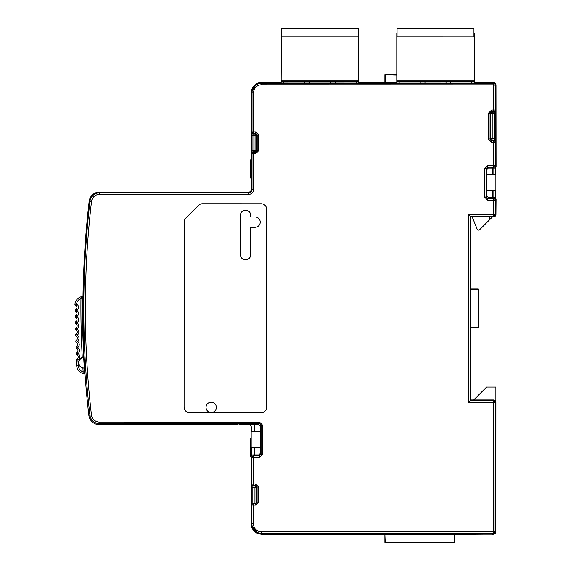 <?xml version="1.0" encoding="UTF-8"?>
<svg xmlns="http://www.w3.org/2000/svg" width="571" height="571" viewBox="0 0 571 571"><rect width="100%" height="100%" fill="white"/><g stroke="black" fill="none" stroke-linecap="round" stroke-linejoin="round"><path stroke-width="0.86" d="M495.871 198.53L495.871 167.239M470.061 288.983L478.32 288.983L478.32 327.704L470.061 327.704M470.104 327.397L478.32 327.704M473.68 399.971L486.585 387.067L495.871 387.067L495.871 402.22M251.183 190.186L251.183 189.615A2.584 2.584 0 0 1 250.269 191.578M260.504 82.438L281.139 82.288M358.574 82.288L384.883 82.288L384.89 74.751L396.774 74.751M396.774 75.058L384.89 74.751M384.883 82.288L396.774 82.331M385.197 75.058L385.197 82.331M488.519 113.115L490.068 113.115L491.617 111.566L493.687 111.566L493.401 84.786L261.618 84.729A8.03 8.03 0 0 0 253.581 92.759L253.574 131.894L255.637 131.894L258.734 134.992L258.727 150.673L255.63 153.77L253.567 153.77L253.56 189.551A4.875 4.875 0 0 1 248.685 194.418L99.497 194.376A8.03 8.03 0 0 0 91.51 201.484A926.911 926.911 0 0 0 91.453 414.989A8.03 8.03 0 0 0 99.433 422.097L259.541 422.14L262.631 425.238L262.624 454.195L259.527 457.285L253.481 457.285L253.474 483.951L255.544 483.958L258.634 487.056L258.634 501.995L255.537 505.092L251.925 505.085L251.918 523.8A9.579 9.579 0 0 0 261.497 533.385L493.28 533.45A1.834 1.834 0 0 0 495.114 531.615L495.15 402.555A1.834 1.834 0 0 0 493.315 400.721L470.083 400.714L470.133 216.223L468.591 214.675L493.658 214.389L493.658 200.121L487.613 200.114L484.515 197.016L484.529 168.731L487.627 165.633L493.672 165.633L493.672 142.222L491.61 142.222L488.512 139.124L488.519 113.115L491.617 110.017L495.235 110.017L495.243 85.079A1.834 1.834 0 0 0 493.401 83.245L493.401 82.495L486.385 82.495M486.364 216.973L470.133 216.973L470.133 216.223L493.365 216.231A1.834 1.834 0 0 0 495.207 214.396L495.207 200.121L493.658 200.121L493.658 198.572L494.515 197.716L488.469 197.716L486.92 196.167L486.927 169.58L488.198 168.06L494.522 168.038L495.821 167.332L496.071 166.489L495.985 85.079A2.584 2.584 0 0 0 493.401 82.495L476.485 82.495L476.207 83.059M395.803 82.995L395.76 82.495L396.774 82.509M474.208 82.509L476.257 82.509M395.76 82.495L393.291 82.495M363.242 82.495L360.622 82.509L360.579 83.023M280.168 82.966L280.125 82.495L281.139 82.509M358.574 82.509L360.622 82.509M280.125 82.495L277.813 82.495M476.485 82.495L476.435 83.016M493.401 84.786L493.401 83.245L261.618 83.18L261.618 82.431L277.527 82.438L280.461 83.023L360.472 83.045L363.413 82.46L393.162 82.467L396.096 83.059L476.107 83.081L479.048 82.495M360.851 82.495L360.808 82.981M280.397 83.009L280.354 82.509M91.082 196.417A10.328 10.328 0 0 0 89.162 201.327A929.203 929.203 0 0 0 83.701 271.717L83.751 271.717M256.45 83.816L251.183 92.823M83.737 273.209L83.701 271.717M261.618 82.431A10.328 10.328 0 0 0 251.29 92.752L251.261 189.551A2.584 2.584 0 0 1 248.685 192.127L99.497 192.084A10.328 10.328 0 0 0 89.233 201.22A929.203 929.203 0 0 0 83.744 271.896L83.58 273.388A929.31 929.31 0 0 0 83.452 340.145L83.266 341.272A929.531 929.531 0 0 0 88.848 415.288A10.656 10.656 0 0 0 99.433 424.717L237.186 424.424M493.066 168.06L493.066 174.805L495.778 174.805L495.778 168.06M495.821 167.332L495.821 168.06L488.198 168.06M474.208 82.288L493.722 82.517M494.515 197.716L495.821 198.437L496.063 199.265L495.949 214.396A2.584 2.584 0 0 1 493.365 216.973L470.133 216.966M495.821 198.437L495.821 197.744L494.779 197.744M486.92 190.664L495.778 190.486L495.778 197.744M311.323 534.142L320.616 534.142M493.836 400.028L486.342 399.971M493.501 534.185L495.871 531.608L495.871 481.86M320.616 534.192L486.321 534.192M454.573 542.45L384.89 542.45L384.89 534.399L385.197 542.143L454.573 542.45L454.58 534.399L493.872 534.128M251.19 463.788L251.183 462.11M251.183 455.886L251.183 426.359M85.015 374.155L84.037 373.777L84.858 371.914A930.23 930.23 0 0 1 83.245 341.715L83.295 342M133.964 424.396L237.186 424.496M258.834 533.842A10.328 10.328 0 0 1 256.864 533.086M254.687 531.615A10.328 10.328 0 0 1 253.774 530.709M252.232 528.403A10.328 10.328 0 0 1 251.418 526.048M262.624 454.195L261.075 454.195L260.226 453.338L260.219 425.873L260.219 453.495L258.677 454.887L252.632 454.887L253.481 455.737A1.549 1.549 135 0 0 251.932 457.285L251.925 483.951A1.549 1.549 45 0 0 253.474 485.5L255.544 485.5L257.093 487.056L257.086 501.995L255.537 503.543L252.889 503.543L254.951 503.543L254.959 487.634L252.839 487.634L252.896 486.085A1.549 1.549 -135 0 1 251.347 484.536L251.34 505.085L252.889 503.543L252.839 501.995L256.5 501.995L256.507 487.634L254.959 487.634L255.544 483.958M251.34 505.085L251.925 505.085A1.549 1.549 90 0 1 253.474 503.543L253.467 523.8A8.03 8.03 0 0 0 261.497 531.837L261.497 534.128A10.328 10.328 0 0 1 251.176 523.8L251.083 456.436L251.24 455.751L252.632 454.887M259.541 422.14L259.541 423.689L261.083 425.238L261.075 454.195L259.527 455.737L258.677 454.887M260.219 425.873L258.684 424.538L239.028 424.424M83.494 279.804L84.023 269.94L83.473 309.218L84.101 348.91L83.573 339.559M83.452 336.319L83.466 280.568M189.772 412.797L261.011 412.819A5.681 5.681 0 0 0 266.693 407.137L266.743 209.429A5.681 5.681 0 0 0 261.068 203.747L202.527 203.733A5.681 5.681 0 0 0 198.515 205.389L185.811 218.086A5.681 5.681 0 0 0 184.148 222.105L184.098 407.116A5.681 5.681 0 0 0 189.772 412.797M261.497 531.837L493.565 531.608L493.315 399.971L470.083 399.971L470.083 400.714L468.534 402.262L468.591 214.675M261.497 534.128L493.28 534.192A2.584 2.584 0 0 0 495.864 531.615L495.899 402.555A2.584 2.584 0 0 0 493.315 399.971M286.028 534.135L311.323 534.285M454.58 534.399L385.197 534.356M251.333 525.613L258.749 533.814L286.028 534.285M454.266 542.143L454.266 534.356M258.749 533.814L262.253 534.399L384.89 534.399M260.219 447.486L251.283 447.307L251.283 454.951M251.24 455.751L251.24 454.951L252.189 454.951M253.988 447.307L253.988 454.887M259.527 457.285L259.527 455.737L253.481 455.737L253.481 457.285L251.932 457.285L251.083 456.436M258.634 487.056L257.093 487.056L256.507 487.634A1.549 1.549 45 0 0 254.959 486.085L252.896 486.085L253.474 485.5L253.474 483.951L251.925 483.951L251.347 484.536M255.537 505.092L255.537 503.543M262.631 425.238L261.083 425.238L260.233 426.087M487.613 200.114L487.613 198.565L486.064 197.016L486.071 168.731L487.62 167.182L493.665 167.182A1.549 1.549 -45 0 0 495.214 165.633L495.221 142.222A1.549 1.549 -135 0 0 493.672 140.673L491.61 140.673L490.061 139.124L490.068 113.115L490.653 113.693L492.202 113.693L492.195 138.539L494.315 138.539L494.258 140.088A1.549 1.549 45 0 1 495.806 141.637L495.814 110.603L494.265 112.144L494.322 113.693L495.864 113.693M484.515 197.016L486.064 197.016L486.92 196.167M484.529 168.731L486.071 168.731L486.927 169.58M487.627 165.633L487.62 167.182L488.476 168.031M496.071 166.489L495.214 165.633L493.672 165.633L493.665 167.182L494.522 168.038M491.617 110.017L491.617 111.566L492.202 112.144A1.549 1.549 -45 0 0 490.653 113.693L490.646 138.539A1.549 1.549 -135 0 0 492.195 140.088L494.258 140.088L493.672 140.673L493.672 142.222L495.221 142.222L495.806 141.637M491.61 142.222L492.195 138.539L488.512 139.124M258.727 150.673L257.178 150.673L256.6 150.087L256.6 135.57A1.549 1.549 45 0 0 255.059 134.021L252.989 134.021L253.574 133.436L253.574 131.894L252.025 131.887A1.549 1.549 45 0 0 253.574 133.436L255.637 133.443L257.186 134.992L257.178 150.673L255.63 152.221L253.567 152.221A1.549 1.549 135 0 0 252.018 153.77L251.44 153.185L252.989 151.636L252.932 150.087L255.051 150.087L255.059 135.57L252.939 135.57L252.989 134.021A1.549 1.549 -135 0 1 251.44 132.472L251.44 153.185M255.637 131.894L255.059 135.57L258.734 134.992M255.63 153.77L255.051 150.087L256.6 150.087A1.549 1.549 135 0 1 255.051 151.636L252.989 151.636L253.567 152.221L253.567 153.77L252.018 153.77L252.011 189.551A3.326 3.326 0 0 1 248.685 192.87L99.497 192.834A9.579 9.579 0 0 0 89.975 201.306A928.46 928.46 0 0 0 89.918 415.16L88.848 415.288M486.927 174.619L492.58 174.712L492.58 168.06M493.066 174.805L492.58 174.712M495.814 110.603L495.235 110.017A1.549 1.549 -45 0 1 493.687 111.566L494.265 112.144L492.202 112.144L492.202 113.693L494.322 113.693L494.315 138.539L495.864 138.539M250.74 215.36A5.16 5.16 0 0 0 245.58 210.192A5.16 5.16 0 0 0 240.42 215.353L240.405 254.695A5.16 5.16 0 0 0 245.566 259.855A5.16 5.16 0 0 0 250.733 254.695L250.74 227.279L255.073 227.287A5.16 5.16 0 0 0 260.24 222.126A5.16 5.16 0 0 0 255.08 216.959L250.74 216.959L250.74 215.36M206.038 407.38A5.16 5.16 0 0 0 211.199 412.548A5.16 5.16 0 0 0 216.359 407.38A5.16 5.16 0 0 0 211.199 402.22A5.16 5.16 0 0 0 206.038 407.38M83.544 295.564L83.466 280.097L83.844 279.083M83.916 340.052L83.452 338.946L83.573 323.379M249.456 424.538A2.677 2.677 0 0 1 251.283 427.072L251.283 431.626L253.988 431.626L253.988 424.538M260.219 431.44L253.988 431.626M85.008 374.041L84.237 373.812A8.779 8.779 0 0 1 82.881 373.505L82.659 373.434A1.549 1.549 -71.4 0 0 84.701 371.864L84.858 371.914M83.673 357.353A5.375 5.375 0 0 0 78.891 363.02A5.375 5.375 0 0 0 84.315 368.081A930.516 930.516 0 0 1 83.673 357.353L83.787 357.089A930.387 930.387 0 0 1 82.517 296.477L82.667 296.463A930.23 930.23 0 0 0 83.245 341.715M84.315 368.081L82.895 368.109A5.574 5.574 0 0 1 82.26 357.496A931.936 931.936 0 0 1 80.946 298.483A7.23 7.23 0 0 0 76.521 304.072L74.929 304.286A1.035 1.035 0 0 0 75.6 305.357L76.521 304.072A3.612 3.612 0 0 1 76.757 310.388A3.612 3.612 0 0 1 76.792 316.57A3.612 3.612 0 0 1 76.878 322.751A3.612 3.612 0 0 1 76.999 328.932A3.612 3.612 0 0 1 77.164 335.12A3.612 3.612 0 0 1 77.363 341.301A3.612 3.612 0 0 1 77.606 347.482A3.612 3.612 0 0 1 77.892 353.663A3.612 3.612 0 0 1 77.927 360.023M84.237 373.812A8.779 8.779 0 0 1 82.881 373.505L84.322 373.198M80.946 298.483L82.517 296.477A8.779 8.779 0 0 0 74.929 304.286A1.035 1.035 0 0 0 75.6 305.357A2.063 2.063 0 0 1 75.95 309.061L76.757 310.388L75.957 311.716A2.063 2.063 0 0 1 75.986 315.249L76.792 316.57L76.007 317.904A2.063 2.063 0 0 1 76.057 321.437L76.878 322.751L76.1 324.092A2.063 2.063 0 0 1 76.171 327.626L76.999 328.932L76.236 330.281A2.063 2.063 0 0 1 76.328 333.814L77.164 335.12L76.407 336.469A2.063 2.063 0 0 1 76.521 340.002L77.363 341.301L76.614 342.657A2.063 2.063 0 0 1 76.757 346.19L77.606 347.482L76.871 348.845A2.063 2.063 0 0 1 77.035 352.378L77.892 353.663L77.164 355.034A2.063 2.063 0 0 1 76.985 358.759L76.357 359.773L77.92 360.03A936.411 936.411 0 0 0 78.248 365.568A7.23 7.23 0 0 0 83.152 371.971L84.701 371.864A930.387 930.387 0 0 1 84.458 368.324M82.895 368.109A931.936 931.936 0 0 0 83.152 371.971L82.881 373.505M76.7 365.668A8.779 8.779 0 0 0 82.659 373.434A8.779 8.779 0 0 1 76.7 365.668A937.96 937.96 0 0 1 76.357 359.773A937.96 937.96 0 0 0 76.7 365.668L78.248 365.568M75.957 311.716A1.549 1.549 0 0 1 75.95 309.061M76.007 317.904A1.549 1.549 0 0 1 75.986 315.249M76.1 324.092A1.549 1.549 0 0 1 76.057 321.437M76.236 330.281A1.549 1.549 0 0 1 76.171 327.626M76.407 336.469A1.549 1.549 0 0 1 76.328 333.814M76.614 342.657A1.549 1.549 0 0 1 76.521 340.002M76.871 348.845A1.549 1.549 0 0 1 76.757 346.19M77.164 355.034A1.549 1.549 0 0 1 77.035 352.378M77.92 360.03L76.985 358.759M83.787 357.089L82.26 357.496M85.136 245.045L85.307 242.454A929.181 929.181 0 0 1 89.155 201.327L89.162 201.335M251.183 438.692L250.155 438.692L250.155 456.757L251.083 456.757M493.066 190.486L493.066 197.716M358.31 33.197L358.574 83.045M356.197 81.724L356.197 83.045M335.134 83.038L335.134 81.724L330.381 81.724L330.381 83.038M309.325 83.031L309.325 81.724L304.571 81.724L304.571 83.031M304.571 81.724L281.139 81.724L281.139 83.023M283.516 83.023L283.516 81.724M281.396 33.197L281.139 81.724L358.574 81.724M281.139 36.808L358.574 36.808M281.396 36.808L281.396 28.55L358.31 28.55L358.31 36.808M283.98 28.55L286.899 28.55M289.825 28.55L298.262 28.55M301.181 28.55L304.107 28.55M396.031 83.045L395.988 82.509M474.208 33.197L474.208 83.081M471.832 81.724L471.832 83.081M450.769 83.073L450.769 81.724M446.015 81.724L446.015 83.073M424.96 83.066L424.96 81.724M420.206 81.724L420.206 83.066M399.15 83.059L399.15 81.724M396.774 33.197L396.774 83.059M396.774 36.808L474.208 36.815M474.208 81.724L396.774 81.724M397.031 36.808L397.031 28.55L473.951 28.55L473.951 36.815M399.614 28.55L402.541 28.55M405.46 28.55L413.896 28.55M416.823 28.55L419.742 28.55M251.183 159.93L250.155 159.93L250.155 177.995L251.183 177.995M492.338 217.03L479.69 229.685A1.549 1.549 0 0 1 477.156 229.164L472.231 216.973L477.156 229.164M479.69 229.685L492.388 216.973M478.013 327.397L478.013 289.29L470.119 289.29M262.253 82.288L261.732 82.431M493.415 82.438L492.552 82.288L493.294 82.495M492.288 197.716L492.288 190.578M492.58 197.716L492.58 190.571M493.415 534.249L492.552 534.399L493.287 534.192L493.28 531.901M258.684 424.538L259.541 423.689L99.433 423.646L99.433 424.717M89.233 201.22L91.51 201.484M99.497 192.084L99.497 194.376M493.315 402.269L468.534 402.262M470.083 400.714L470.133 216.223M493.365 214.682L493.365 216.973M493.658 214.389L495.949 214.396M496.063 199.265L495.207 200.121A1.549 1.549 -135 0 0 493.658 198.572L487.613 198.565L488.469 197.716M262.253 534.399L261.511 534.192M254.773 454.887L254.773 447.4M254.473 454.887L254.473 447.393M258.634 501.995L256.5 501.995A1.549 1.549 90 0 1 254.951 503.543M253.467 523.8L251.176 523.8M493.565 531.608L495.864 531.615M493.601 402.555L495.899 402.555M251.29 487.634L252.839 487.634L252.839 501.995L251.29 501.988M99.433 422.097L99.433 423.646A9.579 9.579 0 0 1 89.918 415.16L91.453 414.989M493.694 85.079L495.985 85.079M261.618 84.729L261.618 83.18A9.579 9.579 0 0 0 252.032 92.759L252.025 131.887L251.44 132.472M253.581 92.759L251.29 92.752M251.261 189.551L253.56 189.551M248.685 194.418L248.685 192.127M251.39 135.57L252.939 135.57L252.932 150.087L251.383 150.087M492.288 174.705L492.288 168.06M254.473 431.533L254.473 424.538M254.773 431.526L254.773 424.538M89.155 201.327L89.155 201.327A10.299 10.299 0 0 1 91.103 196.388L89.155 201.327L85.136 245.066M134.256 424.467L133.75 424.467L134.256 424.467M281.139 80.176L358.574 80.176M396.774 80.176L474.208 80.176M489.682 219.692L489.682 216.973M84.244 270.804L83.473 311.559L84.222 348.239"/></g></svg>
